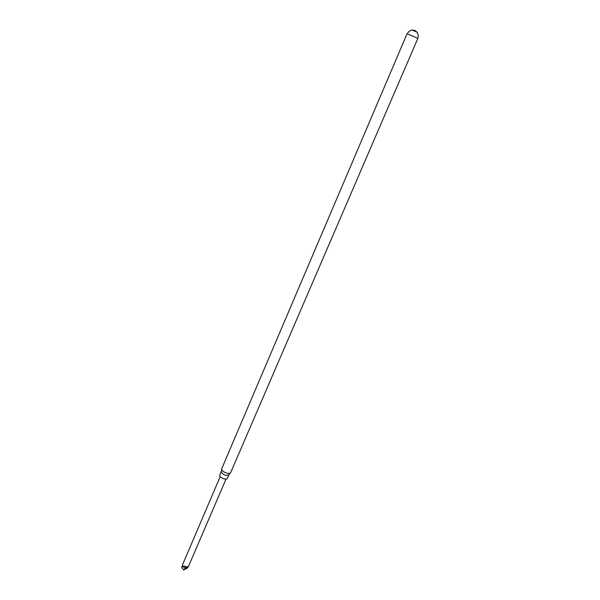 <?xml version="1.0" encoding="UTF-8"?>
<svg xmlns="http://www.w3.org/2000/svg" width="600" height="600" viewBox="0 0 600 600"><rect width="100%" height="100%" fill="white"/><g stroke="black" fill="none" stroke-linecap="round" stroke-linejoin="round"><path stroke-width="0.9" d="M417.743 38.295L407.205 33.78M417.06 32.175L412.26 30.105M417.855 38.4L230.692 472.56C229.35 475.065 220.83 471.412 221.715 468.72L407.055 33.773M230.565 472.725L228.892 474.855C225.413 475.98 222.877 474.893 221.295 471.6L221.685 468.923M228.93 474.803L227.46 478.222C226.605 480.735 218.618 477.308 219.847 474.96L221.303 471.54M188.047 567.202L185.43 567.795L183.63 570L187.417 568.013L188.28 566.865C188.505 566.43 187.86 566.467 186.337 566.985C184.837 565.98 183.578 565.845 182.565 566.565L181.785 567.375L182.663 564.48L220.215 476.558M186.337 566.985L185.43 567.795L182.565 566.565M183.63 570L181.785 567.375M407.168 33.87C408.772 31.088 410.827 29.843 413.332 30.128L416.175 31.343C418.275 33.652 418.785 36 417.705 38.385M417.135 32.273C413.438 29.438 416.355 30.81 411.982 30.068M188.31 566.798L226.05 479.062"/></g></svg>
